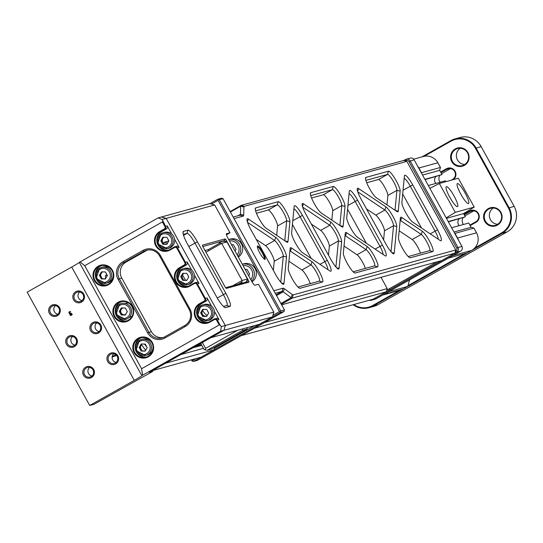 <?xml version="1.0" encoding="UTF-8"?>
<svg xmlns="http://www.w3.org/2000/svg" width="543" height="543" viewBox="0 0 543 543"><rect width="100%" height="100%" fill="white"/><g stroke="black" fill="none" stroke-linecap="round" stroke-linejoin="round"><path stroke-width="0.81" d="M259.846 253.058A7.656 1.446 -119.4 0 1 257.348 246.25A7.656 1.446 -119.4 0 1 262.717 252.264A7.656 1.446 -119.4 0 1 264.726 259.344A7.656 1.446 -119.4 0 1 259.846 253.058M264.265 259.092A7.066 1.33 60.6 0 0 262.099 252.583A7.066 1.33 60.6 0 0 257.328 246.78M266.077 228.209A11.776 2.22 -119.4 0 1 259.133 218.822A11.776 2.22 -119.4 0 1 255.291 208.356A11.776 2.22 -119.4 0 1 255.651 207.915L278.125 201.704A11.776 2.22 -119.4 0 1 285.109 209.802A11.776 2.22 -119.4 0 1 289.901 221.625L287.987 241.615A11.776 2.22 -119.4 0 1 287.199 242.28A11.776 2.22 -119.4 0 1 286.636 241.988L266.077 228.209M302.444 252.59A11.776 2.22 -119.4 0 1 295.501 243.203A11.776 2.22 -119.4 0 1 291.618 232.974L294.163 206.36A11.776 2.22 -119.4 0 1 294.204 206.123A11.776 2.22 -119.4 0 1 302.458 215.374L327.273 260.328A11.776 2.22 -119.4 0 1 330.375 271.215A11.776 2.22 -119.4 0 1 329.811 270.93L302.444 252.59M300.007 288.265A11.776 2.22 -119.4 0 1 299.627 288.245A11.776 2.22 -119.4 0 1 292.114 278.573A11.776 2.22 -119.4 0 1 288.231 268.344L290.145 248.348A11.776 2.22 -119.4 0 1 290.186 248.11A11.776 2.22 -119.4 0 1 291.496 247.975L312.055 261.76A11.776 2.22 -119.4 0 1 319.854 272.742A11.776 2.22 -119.4 0 1 322.481 282.048L300.007 288.265L299.145 288.007M355.136 273.027A11.776 2.22 -119.4 0 1 354.755 273A11.776 2.22 -119.4 0 1 347.248 263.335A11.776 2.22 -119.4 0 1 343.359 253.106L345.273 233.11A11.776 2.22 -119.4 0 1 345.314 232.866A11.776 2.22 -119.4 0 1 346.624 232.737L367.183 246.515A11.776 2.22 -119.4 0 1 374.982 257.504A11.776 2.22 -119.4 0 1 377.609 266.81L355.136 273.027L354.274 272.769M321.205 212.971A11.776 2.22 -119.4 0 1 314.261 203.584A11.776 2.22 -119.4 0 1 310.42 193.118A11.776 2.22 -119.4 0 1 310.779 192.677L333.253 186.466A11.776 2.22 -119.4 0 1 340.237 194.564A11.776 2.22 -119.4 0 1 345.029 206.381L343.115 226.377A11.776 2.22 -119.4 0 1 342.334 227.035A11.776 2.22 -119.4 0 1 341.764 226.75L321.205 212.971M357.572 237.345A11.776 2.22 -119.4 0 1 350.629 227.965A11.776 2.22 -119.4 0 1 346.746 217.736L349.298 191.122A11.776 2.22 -119.4 0 1 349.339 190.885A11.776 2.22 -119.4 0 1 357.586 200.136L382.408 245.09A11.776 2.22 -119.4 0 1 385.503 255.977A11.776 2.22 -119.4 0 1 384.939 255.692L357.572 237.345M376.34 197.733A11.776 2.22 -119.4 0 1 369.396 188.346A11.776 2.22 -119.4 0 1 365.548 177.88A11.776 2.22 -119.4 0 1 365.914 177.439L388.388 171.221A11.776 2.22 -119.4 0 1 395.372 179.326A11.776 2.22 -119.4 0 1 400.164 191.143L398.25 211.139A11.776 2.22 -119.4 0 1 397.462 211.797A11.776 2.22 -119.4 0 1 396.899 211.512L376.34 197.733M412.707 222.107A11.776 2.22 -119.4 0 1 405.764 212.727A11.776 2.22 -119.4 0 1 401.881 202.498L404.426 175.884A11.776 2.22 -119.4 0 1 404.467 175.647A11.776 2.22 -119.4 0 1 412.721 184.898L437.536 229.852A11.776 2.22 -119.4 0 1 440.631 240.739A11.776 2.22 -119.4 0 1 440.068 240.454L412.707 222.107M410.27 257.782A11.776 2.22 -119.4 0 1 409.884 257.762A11.776 2.22 -119.4 0 1 402.377 248.097A11.776 2.22 -119.4 0 1 398.494 237.868L400.408 217.872A11.776 2.22 -119.4 0 1 400.449 217.628A11.776 2.22 -119.4 0 1 401.759 217.499L422.318 231.277A11.776 2.22 -119.4 0 1 430.117 242.266A11.776 2.22 -119.4 0 1 432.744 251.572L410.27 257.782L409.402 257.531M273.862 290.743L282.998 288.218A14.132 2.667 -119.4 0 1 284.315 288.713L292.297 294.571A9.421 1.778 60.6 0 0 293.172 294.903L455.753 249.963L454.878 253.16L292.297 298.1A11.776 2.22 -119.4 0 1 291.197 297.686L283.222 291.822A11.776 2.22 60.6 0 0 282.122 291.408L275.274 293.301M281.627 304.806L441.778 260.545L454.878 253.16M233.198 217.071L240.04 215.184A11.776 2.22 60.6 0 0 240.142 215.143A11.776 2.22 60.6 0 0 240.454 214.349L240.705 206.218A11.776 2.22 -119.4 0 1 241.017 205.424A11.776 2.22 -119.4 0 1 241.119 205.383L403.7 160.45L406.85 161.373L455.753 249.963M406.85 161.373L244.269 206.313A9.421 1.778 60.6 0 0 243.943 206.971L243.685 215.109A14.132 2.667 -119.4 0 1 243.196 216.107L234.053 218.632M420.486 253.167A9.421 1.778 60.6 0 0 412.178 239.524L399.166 230.802M408.241 256.547L429.588 250.649A9.421 1.778 60.6 0 0 429.662 250.615A9.421 1.778 60.6 0 0 427.389 243.013A9.421 1.778 60.6 0 0 421.246 234.413L400.686 220.634A9.421 1.778 60.6 0 0 400.164 220.383M421.463 227.979L402.696 193.98M438.194 239.198A9.421 1.778 60.6 0 0 435.079 231.108L410.264 186.154A9.421 1.778 60.6 0 0 404.182 178.403M386.962 204.854L387.858 195.466A9.421 1.778 60.6 0 0 384.023 186.011A9.421 1.778 60.6 0 0 378.437 179.529L366.708 182.774M395.026 210.256L396.926 190.355A9.421 1.778 60.6 0 0 393.091 180.9A9.421 1.778 60.6 0 0 387.505 174.418L365.873 180.398M383.602 239.897L384.471 230.836A9.421 1.778 60.6 0 0 381.369 222.65A9.421 1.778 60.6 0 0 375.81 215.15L366.498 208.899M391.048 251.755L393.539 225.725A9.421 1.778 60.6 0 0 390.437 217.539A9.421 1.778 60.6 0 0 384.878 210.032L357.803 191.883M394.225 253.126A11.776 2.22 -119.4 0 1 393.444 253.785A11.776 2.22 -119.4 0 1 385.937 244.112L361.115 199.159A11.776 2.22 -119.4 0 1 357.274 188.692A11.776 2.22 -119.4 0 1 358.584 188.557L385.951 206.903A11.776 2.22 -119.4 0 1 392.894 216.284A11.776 2.22 -119.4 0 1 396.777 226.512L394.225 253.126L391.747 252.522M366.328 243.216L347.561 209.218M383.059 254.436A9.421 1.778 60.6 0 0 379.951 246.346L355.136 201.392A9.421 1.778 60.6 0 0 349.054 193.641M331.827 220.091L332.73 210.704A9.421 1.778 60.6 0 0 328.895 201.256A9.421 1.778 60.6 0 0 323.309 194.774L311.58 198.012M339.891 225.494L341.798 205.593A9.421 1.778 60.6 0 0 337.963 196.138A9.421 1.778 60.6 0 0 332.377 189.656L310.739 195.643M365.358 268.405A9.421 1.778 60.6 0 0 357.05 254.762L344.038 246.04M353.113 271.792L374.46 265.887A9.421 1.778 60.6 0 0 374.534 265.86A9.421 1.778 60.6 0 0 372.26 258.251A9.421 1.778 60.6 0 0 366.118 249.651L345.558 235.872A9.421 1.778 60.6 0 0 345.036 235.621M328.474 255.135L329.343 246.074A9.421 1.778 60.6 0 0 326.234 237.895A9.421 1.778 60.6 0 0 320.682 230.388L311.363 224.144M335.92 266.993L338.411 240.963A9.421 1.778 60.6 0 0 335.303 232.777A9.421 1.778 60.6 0 0 329.75 225.27L302.675 207.121M339.097 268.364A11.776 2.22 -119.4 0 1 338.316 269.023A11.776 2.22 -119.4 0 1 330.802 259.35L305.987 214.397A11.776 2.22 -119.4 0 1 302.146 203.93A11.776 2.22 -119.4 0 1 303.456 203.795L330.816 222.141A11.776 2.22 -119.4 0 1 337.76 231.522A11.776 2.22 -119.4 0 1 341.642 241.75L339.097 268.364L336.619 267.76M273.346 270.373L274.215 261.312A9.421 1.778 60.6 0 0 271.106 253.133A9.421 1.778 60.6 0 0 265.554 245.626L256.235 239.382M280.792 282.231L283.283 256.201A9.421 1.778 60.6 0 0 280.174 248.022A9.421 1.778 60.6 0 0 274.622 240.515L247.54 222.358M283.969 283.602A11.776 2.22 -119.4 0 1 283.181 284.26A11.776 2.22 -119.4 0 1 275.674 274.588L250.859 229.635A11.776 2.22 -119.4 0 1 247.017 219.168A11.776 2.22 -119.4 0 1 248.327 219.033L275.688 237.379A11.776 2.22 -119.4 0 1 282.631 246.76A11.776 2.22 -119.4 0 1 286.514 256.988L283.969 283.602L281.491 282.998M310.223 283.643A9.421 1.778 60.6 0 0 301.922 270L288.91 261.278M297.985 287.03L319.325 281.125A9.421 1.778 60.6 0 0 319.406 281.098A9.421 1.778 60.6 0 0 317.126 273.489A9.421 1.778 60.6 0 0 310.99 264.889L290.43 251.11A9.421 1.778 60.6 0 0 289.908 250.859M311.2 258.454L292.433 224.456M327.931 269.674A9.421 1.778 60.6 0 0 324.823 261.583L300.001 216.63A9.421 1.778 60.6 0 0 293.926 208.879M276.699 235.329L277.595 225.949A9.421 1.778 60.6 0 0 273.767 216.494A9.421 1.778 60.6 0 0 268.181 210.012L256.445 213.25M284.763 240.732L286.67 220.831A9.421 1.778 60.6 0 0 282.835 211.376A9.421 1.778 60.6 0 0 277.249 204.901L255.61 210.881M248.205 279.991A2.355 0.441 -119.4 0 1 248.904 282.177L226.411 288.394A2.355 0.441 -119.4 0 1 226.336 288.387A2.355 0.441 -119.4 0 1 224.836 286.453L203.225 247.309A2.355 0.441 -119.4 0 1 202.458 245.212A2.355 0.441 -119.4 0 1 202.525 245.124L225.019 238.906A2.355 0.441 -119.4 0 1 226.601 240.848L248.205 279.991L246.726 280.765M226.601 240.848L225.372 241.479M272.491 316.888L220.668 331.216L221.327 326.601L273.808 312.096L272.491 316.888L259.391 324.273L210.881 337.685L223.981 330.3L225.297 325.508L166.158 218.374L161.427 216.99L209.937 203.577L214.668 204.962L162.187 219.474L165.554 226.261A2.355 2.308 74.5 0 1 164.672 229.458L160.137 232.01A10.012 9.822 -105.5 0 0 167.638 250.418A10.012 9.822 -105.5 0 0 169.803 249.522L174.344 246.97A2.355 2.308 74.5 0 1 177.493 247.893L176.882 248.205A1.765 1.731 -105.5 0 0 174.513 247.513L169.979 250.065A10.602 10.398 74.5 0 1 155.793 245.911A10.602 10.398 74.5 0 1 159.744 231.528L164.278 228.97A1.765 1.731 -105.5 0 0 164.936 226.574L162.377 221.938L162.71 221.11M273.808 312.096L258.454 284.281L254.925 285.258A4.711 0.889 -119.4 0 1 251.769 281.383L227.89 238.119A4.711 0.889 -119.4 0 1 226.458 233.768A4.711 0.889 -119.4 0 1 226.492 233.755L230.022 232.777L226.438 234.8M225.637 287.709L247.33 281.715L248.904 282.177M225.019 238.906L224.585 240.508L202.824 246.522M224.585 240.508L223.431 241.153M207.27 315.395L207.317 315.211A11.776 2.22 -119.4 0 1 202.641 310.698M185.414 280.134L182.557 274.962M167.101 243.902A11.776 2.22 -119.4 0 1 167.414 243.142A11.776 2.22 -119.4 0 1 167.516 243.101L167.597 243.054M167.495 243.101L164.359 242.178A14.132 2.667 60.6 0 0 163.925 244.045M168.832 240.949A14.132 2.667 60.6 0 0 168.771 240.963L164.359 242.178M223.438 306.415L226.845 305.471A11.776 2.22 60.6 0 0 226.94 305.431A11.776 2.22 60.6 0 0 223.363 294.564L194.93 243.054A11.776 2.22 60.6 0 0 187.036 233.368L183.31 234.4M197.387 241.798L225.82 293.301A14.132 2.667 -119.4 0 1 229.994 306.395L225.589 307.616A14.132 2.667 -119.4 0 1 225.128 307.589A14.132 2.667 -119.4 0 1 216.114 295.989L187.681 244.479A14.132 2.667 -119.4 0 1 183.072 231.915A14.132 2.667 -119.4 0 1 183.507 231.386L187.919 230.171A14.132 2.667 -119.4 0 1 197.387 241.798L188.801 246.508M214.668 204.962L230.022 232.777M152.434 370.625L200.944 357.219L214.044 349.835L165.534 363.24L152.434 370.625M214.75 347.282L214.044 349.835M180.955 354.552L203.455 348.328M196.071 346.034L201.378 344.567M201.806 345.341L192.941 347.791M146.773 346.841A11.776 2.22 -119.4 0 1 144.486 344.052M107.012 274.819L105.912 275.125A14.132 2.667 60.6 0 0 105.763 278.321M141.547 344.71A14.132 2.667 60.6 0 0 145.775 350.079M152.529 350.079A14.132 2.667 60.6 0 0 152.841 349.604L153.099 348.606M99.926 282.686L100.489 283.711L99.926 282.686M119.827 318.741L120.39 319.759L119.827 318.741M139.727 354.796L140.291 355.814L139.727 354.796M220.275 242.87L208.24 249.658L205.01 250.547M208.24 249.658L208.743 250.683M232.852 285.713L242.124 280.487L247.418 279.021L226.947 241.94L223.356 241.14L218.944 242.354L221.653 243.4L205.953 252.251M226.947 241.94L221.653 243.4L242.124 280.487L241.73 283.256M246.23 282.014L247.418 279.021M241.893 282.136L238.146 284.254M247.506 327.558L246.855 329.187L242.443 330.409L242.66 328.902M242.443 330.409L207.175 350.283L211.587 349.068L246.855 329.187M202.363 342.484L205.6 348.348L237.637 330.287M205.6 348.348L205.383 349.882L204.025 349.359L200.734 343.4M207.175 350.283L205.383 349.882M112.116 357.145L116.548 355.36M112.163 356.69L115.774 354.66M91.964 376.048A4.948 4.853 74.5 0 1 89.581 367.428M86.385 367.964A4.948 4.853 -105.5 0 0 90.09 377.059A4.948 4.853 -105.5 0 0 93.26 370.435A4.948 4.853 -105.5 0 0 86.385 367.964M85.713 367.136A5.946 5.837 -105.5 0 0 83.5 375.206A5.946 5.837 -105.5 0 0 91.455 377.541A5.946 5.837 -105.5 0 0 93.674 369.471A5.946 5.837 -105.5 0 0 85.713 367.136M51.592 305.329A5.946 5.837 -105.5 0 0 49.379 313.399A5.946 5.837 -105.5 0 0 57.341 315.734A5.946 5.837 -105.5 0 0 59.554 307.664A5.946 5.837 -105.5 0 0 51.592 305.329M52.264 306.157A4.948 4.853 -105.5 0 0 55.97 315.252A4.948 4.853 -105.5 0 0 59.139 308.628A4.948 4.853 -105.5 0 0 52.264 306.157M57.843 314.241A4.948 4.853 74.5 0 1 55.461 305.621M75.782 291.7A5.946 5.837 -105.5 0 0 73.563 299.77A5.946 5.837 -105.5 0 0 81.525 302.105A5.946 5.837 -105.5 0 0 83.737 294.034A5.946 5.837 -105.5 0 0 75.782 291.7M76.448 292.521A4.948 4.853 -105.5 0 0 80.154 301.616A4.948 4.853 -105.5 0 0 83.323 294.998A4.948 4.853 -105.5 0 0 76.448 292.521M82.034 300.605A4.948 4.853 74.5 0 1 79.651 291.985M109.896 353.507A5.946 5.837 -105.5 0 0 107.684 361.577A5.946 5.837 -105.5 0 0 115.645 363.912A5.946 5.837 -105.5 0 0 117.858 355.841A5.946 5.837 -105.5 0 0 109.896 353.507M110.568 354.328A4.948 4.853 -105.5 0 0 114.274 363.423A4.948 4.853 -105.5 0 0 117.444 356.805A4.948 4.853 -105.5 0 0 110.568 354.328M116.148 362.412A4.948 4.853 74.5 0 1 113.765 353.792M92.839 322.603A5.946 5.837 -105.5 0 0 90.62 330.673A5.946 5.837 -105.5 0 0 98.582 333.008A5.946 5.837 -105.5 0 0 100.801 324.938A5.946 5.837 -105.5 0 0 92.839 322.603M93.511 323.424A4.948 4.853 -105.5 0 0 97.217 332.52A4.948 4.853 -105.5 0 0 100.387 325.902A4.948 4.853 -105.5 0 0 93.511 323.424M99.091 331.508A4.948 4.853 74.5 0 1 96.708 322.888M68.656 336.232A5.946 5.837 -105.5 0 0 66.436 344.303A5.946 5.837 -105.5 0 0 74.398 346.638A5.946 5.837 -105.5 0 0 76.617 338.567A5.946 5.837 -105.5 0 0 68.656 336.232M69.328 337.06A4.948 4.853 -105.5 0 0 73.033 346.156A4.948 4.853 -105.5 0 0 76.203 339.531A4.948 4.853 -105.5 0 0 69.328 337.06M74.907 345.144A4.948 4.853 74.5 0 1 72.524 336.524M148.314 356.826A10.602 10.398 74.5 0 1 134.128 352.665A10.602 10.398 74.5 0 1 138.078 338.282A10.602 10.398 74.5 0 1 152.271 342.443A10.602 10.398 74.5 0 1 148.314 356.826M138.472 338.764A10.012 9.822 -105.5 0 0 145.979 357.172A10.012 9.822 -105.5 0 0 152.386 343.773A10.012 9.822 -105.5 0 0 138.472 338.764M141.479 337.678A10.012 9.822 -105.5 0 0 146.793 356.907M128.413 320.77A10.602 10.398 74.5 0 1 114.227 316.61A10.602 10.398 74.5 0 1 118.177 302.227A10.602 10.398 74.5 0 1 132.363 306.388A10.602 10.398 74.5 0 1 128.413 320.77M118.571 302.709A10.012 9.822 -105.5 0 0 126.071 321.117A10.012 9.822 -105.5 0 0 132.485 307.718A10.012 9.822 -105.5 0 0 118.571 302.709M121.578 301.623A10.012 9.822 -105.5 0 0 126.892 320.852M108.512 284.715A10.602 10.398 74.5 0 1 94.326 280.555A10.602 10.398 74.5 0 1 98.276 266.172A10.602 10.398 74.5 0 1 112.462 270.333A10.602 10.398 74.5 0 1 108.512 284.715M98.67 266.654A10.012 9.822 -105.5 0 0 106.17 285.061A10.012 9.822 -105.5 0 0 112.584 271.663A10.012 9.822 -105.5 0 0 98.67 266.654M101.67 265.568A10.012 9.822 -105.5 0 0 106.985 284.797M71.717 267.047A11.776 0.543 151.1 0 0 79.339 262.432L141.893 375.742A11.776 0.543 -28.9 0 1 134.27 380.358L71.717 267.047L27.15 292.161L89.704 405.478L94.115 404.257L152.719 371.419L152.318 370.693M147.635 250.031A11.776 11.552 -105.5 0 0 146.284 250.676L126.125 262.038A11.776 11.552 -105.5 0 0 121.741 278.016L151.307 331.583A11.776 11.552 -105.5 0 0 163.294 337.529M159.622 255.97A11.776 11.552 -105.5 0 0 143.854 251.348L123.702 262.71A11.776 11.552 -105.5 0 0 119.311 278.688L148.884 332.255A11.776 11.552 -105.5 0 0 164.644 336.877L184.796 325.515A11.776 11.552 -105.5 0 0 189.188 309.537L159.622 255.97L160.409 255.461L189.975 309.028A12.957 12.713 74.5 0 1 185.149 326.608L164.991 337.97A12.957 12.713 74.5 0 1 147.655 332.886L118.082 279.319A12.957 12.713 74.5 0 1 122.915 261.74L143.067 250.377A12.957 12.713 74.5 0 1 160.409 255.461M214.322 319.623L214.146 319.074A2.355 2.308 74.5 0 1 217.302 319.997L220.139 325.148L219.243 324.952L216.684 320.316A1.765 1.731 -105.5 0 0 214.322 319.623L209.788 322.175A10.602 10.398 74.5 0 1 195.595 318.015A10.602 10.398 74.5 0 1 199.552 303.632L204.087 301.08A1.765 1.731 -105.5 0 0 204.745 298.684L196.783 284.26A1.765 1.731 -105.5 0 0 194.414 283.568L194.245 283.018A2.355 2.308 74.5 0 1 194.754 282.808L196.41 282.353A2.355 2.308 74.5 0 1 199.05 283.487L194.557 275.349M191.604 269.993L187.111 261.855A2.355 2.308 74.5 0 1 186.229 265.052L181.695 267.611A10.012 9.822 -105.5 0 0 188.36 286.209M189.792 285.828A10.012 9.822 -105.5 0 0 191.36 285.123L194.374 283.426M204.745 298.684L205.356 298.365A2.355 2.308 74.5 0 1 204.48 301.562L199.946 304.121A10.012 9.822 -105.5 0 0 207.446 322.528A10.012 9.822 -105.5 0 0 209.612 321.632L214.146 319.074M194.754 282.808A2.355 2.308 74.5 0 1 197.394 283.948L205.356 298.365L207.012 297.91A2.355 2.308 74.5 0 1 206.136 301.107L201.596 303.659A10.012 9.822 -105.5 0 0 208.261 322.257M174.853 246.76L176.502 246.298A2.355 2.308 74.5 0 1 179.149 247.432L177.493 247.893L185.455 262.31A2.355 2.308 74.5 0 1 184.579 265.507L180.038 268.066A10.012 9.822 -105.5 0 0 187.545 286.473A10.012 9.822 -105.5 0 0 189.711 285.577L194.245 283.018M194.414 283.568L189.88 286.12L189.711 285.577L191.36 285.123M189.88 286.12A10.602 10.398 74.5 0 1 175.694 281.966A10.602 10.398 74.5 0 1 179.645 267.584L184.179 265.025A1.765 1.731 -105.5 0 0 184.837 262.629L176.882 248.205M181.695 267.611L180.038 268.066L179.645 267.584M186.229 265.052L184.579 265.507L184.179 265.025M169.884 249.773A10.012 9.822 -105.5 0 0 171.459 249.067L175.681 246.685M179.149 247.432L174.656 239.293M171.697 233.945L167.203 225.8A2.355 2.308 74.5 0 1 166.328 228.997L161.794 231.556A10.012 9.822 -105.5 0 0 168.459 250.153M171.459 249.067L169.803 249.522L169.979 250.065M162.377 221.938L84.715 265.71L80.065 261.896L158.122 217.899L161.427 216.99L166.158 218.374L225.297 325.508L223.981 330.3L149.406 372.328L152.719 371.419M162.187 219.474L158.122 217.899M199.552 303.632L199.946 304.121L201.596 303.659M209.788 322.175L209.612 321.632L214.275 319.481M214.655 318.863L216.311 318.408A2.355 2.308 74.5 0 1 218.951 319.542L214.458 311.404M211.505 306.048L207.012 297.91M209.693 321.884A10.012 9.822 -105.5 0 0 211.268 321.171M220.139 325.148L221.327 326.601M220.668 331.216L142.619 375.206L141.58 368.724L219.243 324.952M84.715 265.71L141.58 368.724M79.339 262.432L80.065 261.896M141.893 375.742L142.619 375.206M71.004 314.322L71.737 313.895L72.348 314.675L71.662 313.759L70.739 314.214L71.296 314.689L71.058 315.422L70.264 315.225L70.217 314.492L70.142 315.32L71.14 315.571L71.445 314.628L71.004 314.322M70.366 311.451L69.158 313.433L71.364 313.257L69.742 314.363L71.486 313.386L69.307 313.263L70.57 311.567L68.581 312.273L70.366 311.451M89.704 405.478L134.27 380.358M150.676 352.957A7.303 7.161 -105.5 0 0 152.121 352.047M148.544 339.11A7.303 7.161 -105.5 0 0 146.841 339.076M140.44 346.597A7.303 7.161 -105.5 0 0 140.786 348.525M182.007 275.892A7.303 7.161 -105.5 0 0 182.353 277.826M201.915 311.947A7.303 7.161 -105.5 0 0 202.261 313.874M129.112 317.445A7.303 7.161 -105.5 0 0 132.22 315.992M128.643 303.055A7.303 7.161 -105.5 0 0 125.236 303.408M120.539 310.542A7.303 7.161 -105.5 0 0 120.885 312.469M110.874 280.846A7.303 7.161 -105.5 0 0 112.32 279.937M108.743 267.007A7.303 7.161 -105.5 0 0 107.039 266.966M100.638 274.486A7.303 7.161 -105.5 0 0 100.984 276.414M467.91 152.576A9.421 9.245 74.5 0 1 464.401 165.364A9.421 9.245 74.5 0 1 451.79 161.665A9.421 9.245 74.5 0 1 455.299 148.877A9.421 9.245 74.5 0 1 467.91 152.576M452.407 161.352A8.837 8.668 -105.5 0 0 462.317 165.608A8.837 8.668 -105.5 0 0 467.516 152.834A8.837 8.668 -105.5 0 0 457.606 148.578A8.837 8.668 -105.5 0 0 452.407 161.352M464.74 164.502A8.837 8.668 74.5 0 1 460.254 148.28M500.897 212.327A9.421 9.245 74.5 0 1 497.381 225.107A9.421 9.245 74.5 0 1 484.77 221.415A9.421 9.245 74.5 0 1 488.286 208.627A9.421 9.245 74.5 0 1 500.897 212.327M485.388 221.096A8.837 8.668 -105.5 0 0 495.297 225.352A8.837 8.668 -105.5 0 0 500.503 212.578A8.837 8.668 -105.5 0 0 490.587 208.322A8.837 8.668 -105.5 0 0 485.388 221.096M497.721 224.252A8.837 8.668 74.5 0 1 493.234 208.023M469.899 225.101L475.838 221.754A5.892 5.776 -105.5 0 0 471.426 210.922A5.892 5.776 -105.5 0 0 470.15 211.451L469.756 210.969A6.475 6.353 74.5 0 1 478.424 213.508A6.475 6.353 74.5 0 1 476.014 222.297L470.17 225.589M463.45 224.483A5.892 5.776 74.5 0 1 463.023 217.818M464.828 215.924A5.892 5.776 74.5 0 1 465.147 215.727L473.89 210.799M440.135 182.244A5.892 5.776 74.5 0 1 439.708 175.579M441.513 173.685A5.892 5.776 74.5 0 1 441.832 173.495L450.575 168.568M440.597 172.022L446.441 168.73A6.475 6.353 74.5 0 1 455.109 171.276A6.475 6.353 74.5 0 1 453.385 179.611M451.362 180.174L452.523 179.516A5.892 5.776 -105.5 0 0 448.111 168.69A5.892 5.776 -105.5 0 0 446.835 169.219L440.896 172.565M378.132 304.616L373.055 306.021A18.849 18.489 74.5 0 1 368.982 307.705L374.052 306.3A18.849 18.489 -105.5 0 0 378.132 304.616L507.114 231.915A18.849 18.489 -105.5 0 0 514.14 206.347L481.159 146.603A18.849 18.489 -105.5 0 0 460.009 137.522L454.939 138.927A18.849 18.489 74.5 0 1 476.082 148.001L509.069 207.752A18.849 18.489 74.5 0 1 502.044 233.32L373.055 306.021L372.661 305.533L399.492 290.41M474.718 248.008L501.651 232.832L502.044 233.32L507.114 231.915M501.651 232.832A18.258 17.912 -105.5 0 0 508.452 208.064L475.471 148.32A18.258 17.912 -105.5 0 0 451.036 141.153L450.866 140.61A18.849 18.489 74.5 0 1 454.939 138.927M472.79 210.725L470.15 211.451L464.211 214.797M463.912 214.261L469.756 210.969M451.036 141.153L424.11 156.33M353.771 304.548A18.258 17.912 -105.5 0 0 372.661 305.533M407.99 285.625L464.76 253.629M368.982 307.705A18.849 18.489 74.5 0 1 353.16 304.718M421.965 156.9L450.866 140.61M403.768 160.47L405.431 159.533A3.536 3.468 74.5 0 1 410.155 160.918L457.925 247.452A3.536 3.468 74.5 0 1 456.609 252.244L455.821 251.273A2.355 2.308 -105.5 0 0 456.697 248.083L408.927 161.549A2.355 2.308 -105.5 0 0 405.777 160.626L405.275 160.911M405.431 159.533L405.777 160.626M460.579 251.151L456.609 252.244L371.962 299.953A3.536 3.468 74.5 0 1 371.195 300.272L375.165 299.173A3.536 3.468 -105.5 0 0 375.932 298.86L460.579 251.151A3.536 3.468 -105.5 0 0 461.896 246.352L414.126 159.825A3.536 3.468 -105.5 0 0 410.162 158.122L406.191 159.221M456.527 252.142L454.905 253.058M441.486 260.62L386.378 291.679M405.736 160.504L405.098 160.857M371.195 300.272A3.536 3.468 74.5 0 1 369.315 300.252M371.67 299.6L371.962 299.953L375.932 298.86M386.792 290.179L437.074 261.841M455.312 251.558L455.821 251.273M264.597 322.481L387.234 288.584L381.023 277.337M387.234 288.584L386.351 291.781L254.314 328.277M241.214 335.662L373.251 299.166L386.351 291.781M272.932 315.293L279.482 311.601L218.069 200.347L211.519 204.039M192.351 359.595L192.819 360.443L196.247 358.516M214.485 348.233L254.687 325.576M280.269 312.571L193.607 361.414L197.36 360.382L284.023 311.533L280.269 312.571L280.378 311.804L279.482 311.601M219.297 199.722L217.716 199.261L221.469 198.222L223.044 198.684L219.297 199.722L280.711 310.969L284.457 309.938L284.023 311.533M191.421 359.846L192.032 360.952L193.607 361.414M210.012 203.598L217.716 199.261M284.457 309.938L223.044 198.684M218.069 200.347L218.395 199.519M280.378 311.804L280.711 310.969M192.711 361.217L192.819 360.443M237.956 256.35A10.012 9.822 74.5 0 0 228.657 239.511L230.212 239.076A10.012 9.822 74.5 0 1 238.357 257.083M231.494 244.649L233.395 244.683L236.022 249.441L235.051 251.097M251.599 281.07A10.012 9.822 74.5 0 0 242.307 264.237L243.861 263.796A10.012 9.822 74.5 0 1 252.013 281.803M245.137 269.369L247.045 269.409L249.665 274.167L248.701 275.817M465.1 192.996A11.451 2.158 60.6 0 0 457.301 183.636A11.451 2.158 60.6 0 0 460.817 194.184A11.451 2.158 60.6 0 0 468.541 203.577A11.451 2.158 60.6 0 0 465.1 192.996M459.188 218.877A5.016 4.921 -105.5 0 0 459.174 225.664M448.375 221.863L465.331 216.833L448.213 221.571M435.873 176.638A5.016 4.921 -105.5 0 0 435.859 183.425M425.06 179.631L442.016 174.602L424.897 179.333M454.077 196.043A11.451 2.158 60.6 0 0 446.278 186.683A11.451 2.158 60.6 0 0 449.787 197.231A11.451 2.158 60.6 0 0 457.518 206.625A11.451 2.158 60.6 0 0 454.077 196.043M448.07 258.196L467.109 252.977L471.704 250.391A12.957 12.713 74.5 0 0 476.53 232.811L457.566 238.051A12.957 12.713 74.5 0 1 458.536 240.271M448.145 258.217L452.733 255.631L471.704 250.391M448.301 258.176L417.859 275.226M411.811 278.634L409.524 280.032L407.766 286.426L403.177 289.012A12.957 12.713 74.5 0 1 400.374 290.166L382.659 295.066M409.15 280.134L409.524 280.032M403.177 289.012L384.213 294.252L388.802 291.666L407.766 286.426M389.243 290.064L389.657 288.571M384.213 294.252A12.957 12.713 74.5 0 1 383.161 294.781M413.678 159.187L423.323 156.52A12.957 12.713 74.5 0 1 437.862 162.764L440.454 167.454L421.49 172.701L418.897 168.004L437.862 162.764M417.54 166.002A12.957 12.713 74.5 0 1 418.897 168.004M422.542 175.063L439.66 170.332L442.016 174.602M440.454 167.454L439.66 170.332M428.312 185.516L445.43 180.778L445.925 181.674M446.183 217.892L455.265 212.34L439.341 183.493L458.306 178.253L474.229 207.093L463.559 213.616L465.331 216.833M439.341 183.493L429.893 188.387M453.731 255.006A12.957 12.713 74.5 0 1 452.733 255.631M457.566 238.051L454.973 233.361L473.937 228.114L476.53 232.811M451.627 227.748L468.745 223.017L471.1 227.286L473.937 228.114M471.1 227.286L453.982 232.017M463.559 213.616L446.434 218.354M455.265 212.34L474.229 207.093M184.335 268.418A8.247 8.091 74.5 0 1 190.512 283.575A8.247 8.091 74.5 0 1 188.726 284.308L187.179 284.736A8.247 8.091 74.5 0 1 181.002 269.579A8.247 8.091 74.5 0 1 192.466 273.706A8.247 8.091 74.5 0 1 187.179 284.736L177.486 279.883L180.995 269.586L184.335 268.418M186.738 280.419L182.726 280.337L180.758 276.774L182.794 273.285L186.806 273.367L188.774 276.93L186.738 280.419M186.887 280.161L182.726 280.337M183.609 280.093L181.64 276.53L180.758 276.774M181.64 276.53L183.527 273.299M181.973 277.127A4.711 4.622 74.5 0 1 181.905 276.068M164.427 232.363A8.247 8.091 74.5 0 1 170.604 247.52A8.247 8.091 74.5 0 1 168.825 248.26L167.278 248.68A8.247 8.091 74.5 0 1 161.101 233.524A8.247 8.091 74.5 0 1 172.559 237.651A8.247 8.091 74.5 0 1 167.278 248.68L157.585 243.834L161.095 233.531L164.427 232.363M162.825 244.282L160.857 240.719L162.893 237.23L166.898 237.311L168.873 240.875L166.83 244.364L162.825 244.282L163.708 244.045L161.739 240.474L160.857 240.719M166.986 244.106L163.708 244.045M161.739 240.474L163.626 237.243M162.757 238.73A3.536 3.468 -105.5 0 0 162.724 242.259M204.236 304.474A8.247 8.091 74.5 0 1 210.412 319.63A8.247 8.091 74.5 0 1 208.627 320.363L207.087 320.791A8.247 8.091 74.5 0 1 200.91 305.634A8.247 8.091 74.5 0 1 212.367 309.754A8.247 8.091 74.5 0 1 207.087 320.791L197.387 315.938L200.896 305.634L204.236 304.474M206.639 316.474L202.627 316.393L200.659 312.822L202.695 309.34L206.707 309.415L208.675 312.985L206.639 316.474M206.788 316.216L202.627 316.393M203.51 316.148L201.541 312.585L200.659 312.822M201.541 312.585L203.428 309.354M201.874 313.182A4.711 4.622 74.5 0 1 201.813 312.123M202.525 314.363A3.536 3.468 -105.5 0 0 205.519 316.189M102.96 267.007A8.247 8.091 74.5 0 1 109.136 282.17A8.247 8.091 74.5 0 1 107.351 282.903L105.81 283.331A8.247 8.091 74.5 0 1 99.634 268.174A8.247 8.091 74.5 0 1 111.091 272.294A8.247 8.091 74.5 0 1 105.81 283.331L96.111 278.478L99.62 268.174L102.96 267.007M105.362 279.014L101.358 278.932L99.383 275.362L101.426 271.873L105.43 271.955L107.399 275.525L105.362 279.014M105.512 278.756L101.358 278.932M102.233 278.688L100.265 275.118L99.383 275.362M100.265 275.118L102.152 271.887M121.32 303.489L119.528 304.229A8.247 8.091 74.5 0 1 130.992 308.349A8.247 8.091 74.5 0 1 125.711 319.386A8.247 8.091 74.5 0 1 119.514 304.236M125.263 315.069L121.259 314.988L119.29 311.417L121.327 307.929L125.331 308.01L127.306 311.58L125.263 315.069M125.419 314.804L121.259 314.988M122.141 314.743L120.173 311.173L119.29 311.417M120.173 311.173L122.06 307.942M125.603 314.485A3.536 3.468 74.5 0 1 121.082 312.816A3.536 3.468 74.5 0 1 122.901 307.962M142.768 339.117A8.247 8.091 74.5 0 1 148.945 354.274A8.247 8.091 74.5 0 1 147.16 355.013L145.619 355.441A8.247 8.091 74.5 0 1 139.436 340.278A8.247 8.091 74.5 0 1 150.9 344.405A8.247 8.091 74.5 0 1 145.619 355.441L135.92 350.588L139.429 340.285L142.768 339.117M145.171 351.117L141.16 351.043L139.191 347.472L141.228 343.984L145.239 344.065L147.207 347.629L145.171 351.117M145.32 350.859L141.16 351.043M142.042 350.798L140.074 347.228L139.191 347.472M140.074 347.228L141.961 343.997M281.335 304.277L292.297 298.1L293.172 294.903M280.901 303.489L291.197 297.686L292.297 294.571M276.536 295.589L283.222 291.822L284.315 288.713M276.102 294.801L282.122 291.408L282.998 288.218M237.963 215.754L240.454 214.349L243.685 215.109M230.408 212.021L240.705 206.218L243.943 206.971M241.017 205.424L230.151 211.553L240.936 205.492M244.269 206.313L241.119 205.383M243.196 216.107L240.04 215.184M412.178 239.524L421.246 234.413L422.318 231.277M400.11 220.96L400.686 220.634L401.759 217.499M432.744 251.572L429.588 250.649M430.219 233.85L437.536 229.852M403.055 190.22L412.721 184.898M387.858 195.466L396.926 190.355L400.164 191.143M378.437 179.529L387.505 174.418L388.388 171.221M398.25 211.139L395.25 210.406M365.527 178.83L365.914 177.439M384.471 230.836L393.539 225.725L396.777 226.512M375.81 215.15L384.878 210.032L385.951 206.903M357.633 191.346L358.584 188.557M375.084 249.088L382.408 245.09M347.92 205.458L357.586 200.136M332.73 210.704L341.798 205.593L345.029 206.381M323.309 194.774L332.377 189.656L333.253 186.466M343.115 226.377L340.122 225.65M310.399 194.068L310.779 192.677M357.05 254.762L366.118 249.651L367.183 246.515M344.981 236.198L345.558 235.872L346.624 232.737M377.609 266.81L374.46 265.887M329.343 246.074L338.411 240.963L341.642 241.75M320.682 230.388L329.75 225.27L330.816 222.141M302.505 206.584L303.456 203.795M274.215 261.312L283.283 256.201L286.514 256.988M265.554 245.626L274.622 240.515L275.688 237.379M247.377 221.822L248.327 219.033M301.922 270L310.99 264.889L312.055 261.76M289.853 251.436L290.43 251.11L291.496 247.975M322.481 282.048L319.325 281.125M319.956 264.326L327.273 260.328M292.792 220.696L302.458 215.374M277.595 225.949L286.67 220.831L289.901 221.625M268.181 210.012L277.249 204.901L278.125 201.704M287.987 241.615L284.987 240.888M255.271 209.306L255.651 207.915M224.754 239.884L225.637 239.388M217.268 297.998L225.82 293.301M183.568 235.323L187.036 233.368L187.919 230.171M226.845 305.471L229.994 306.395M224.551 307.311L225.589 307.616M183.507 231.386L183.045 233.056M107.385 275.552L105.912 275.125M153.031 347.846L153.14 347.445M146.284 250.676L143.854 251.348L143.067 250.377M126.125 262.038L123.702 262.71L122.915 261.74M121.741 278.016L118.082 279.319M151.307 331.583L147.655 332.886M189.188 309.537L189.975 309.028M184.796 325.515L185.149 326.608M164.644 336.877L164.991 337.97M196.783 284.26L199.05 283.487M184.837 262.629L187.111 261.855M174.344 246.97L175.396 246.678M164.936 226.574L167.203 225.8M166.328 228.997L164.672 229.458L164.278 228.97M161.794 231.556L160.137 232.01L159.744 231.528M216.684 320.316L218.951 319.542M206.136 301.107L204.48 301.562M464.781 215.829L465.147 215.727M441.466 173.597L441.832 173.495M446.441 168.73L446.835 169.219L449.475 168.486M508.452 208.064L514.14 206.347M475.471 148.32L481.159 146.603M475.838 221.754L476.014 222.297M461.896 246.352L456.697 248.083M414.126 159.825L408.927 161.549M237.128 254.85A8.539 8.376 -105.5 0 0 229.417 240.888M250.771 279.577A8.539 8.376 -105.5 0 0 243.067 265.615M188.177 283.032A7.066 6.93 -105.5 0 0 190.81 273.441A7.066 6.93 -105.5 0 0 181.355 270.672A7.066 6.93 -105.5 0 0 178.722 280.256A7.066 6.93 -105.5 0 0 188.177 283.032M168.276 246.977A7.066 6.93 -105.5 0 0 170.909 237.386A7.066 6.93 -105.5 0 0 161.447 234.617A7.066 6.93 -105.5 0 0 158.814 244.207A7.066 6.93 -105.5 0 0 168.276 246.977M208.078 319.087A7.066 6.93 -105.5 0 0 210.711 309.496A7.066 6.93 -105.5 0 0 201.256 306.727A7.066 6.93 -105.5 0 0 198.623 316.311A7.066 6.93 -105.5 0 0 208.078 319.087M106.801 281.627A7.066 6.93 -105.5 0 0 109.442 272.036A7.066 6.93 -105.5 0 0 99.98 269.26A7.066 6.93 -105.5 0 0 97.346 278.851A7.066 6.93 -105.5 0 0 106.801 281.627M126.709 317.675A7.066 6.93 -105.5 0 0 129.343 308.091A7.066 6.93 -105.5 0 0 119.881 305.315A7.066 6.93 -105.5 0 0 117.247 314.906A7.066 6.93 -105.5 0 0 126.709 317.675M146.61 353.731A7.066 6.93 -105.5 0 0 149.244 344.147A7.066 6.93 -105.5 0 0 139.789 341.371A7.066 6.93 -105.5 0 0 137.155 350.961A7.066 6.93 -105.5 0 0 146.61 353.731M119.528 304.229L116.019 314.533L125.711 319.386"/></g></svg>
